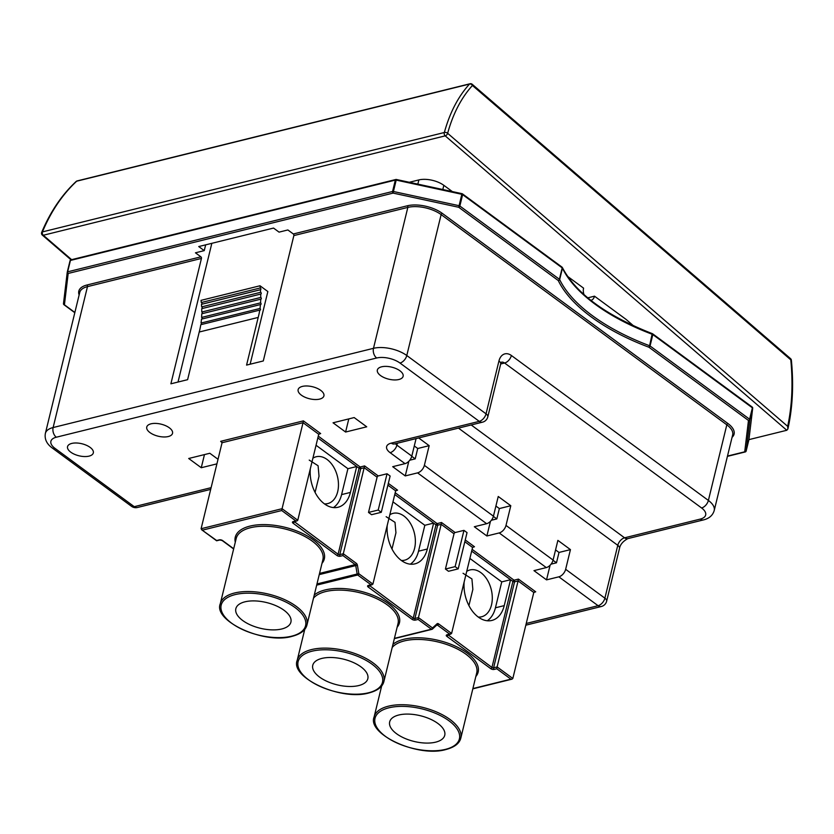 <?xml version="1.0" encoding="UTF-8"?>
<svg xmlns="http://www.w3.org/2000/svg" width="834" height="834" viewBox="0 0 834 834"><rect width="100%" height="100%" fill="white"/><g stroke="black" fill="none" stroke-linecap="round" stroke-linejoin="round"><path stroke-width="1.25" d="M463.058 573.281L471.919 578.932L472.857 589.398L468.916 605.599M386.142 516.694L395.003 522.334L395.942 532.801L391.99 549.001M309.226 460.097L318.088 465.747L319.026 476.214L315.075 492.414M478.257 617.056A24.123 15.909 76.1 0 0 481.604 616.774A24.123 15.909 76.1 0 0 491.507 604.911A24.123 15.909 76.1 0 0 487.192 579.724A24.123 15.909 76.1 0 0 470.022 569.945A24.123 15.909 76.1 0 0 466.727 571.373M401.342 560.458A24.123 15.909 76.1 0 0 404.688 560.177A24.123 15.909 76.1 0 0 414.592 548.313A24.123 15.909 76.1 0 0 410.276 523.137A24.123 15.909 76.1 0 0 393.106 513.348A24.123 15.909 76.1 0 0 389.812 514.787M324.426 503.861A24.123 15.909 76.1 0 0 327.772 503.58A24.123 15.909 76.1 0 0 337.676 491.716A24.123 15.909 76.1 0 0 333.36 466.54A24.123 15.909 76.1 0 0 316.19 456.751A24.123 15.909 76.1 0 0 312.896 458.189M250.137 364.208L267.85 291.546L260.01 285.77A64.426 42.482 -103.9 0 1 260.26 287.959A0.907 0.594 -103.9 0 1 260.427 289.732A64.426 42.482 -103.9 0 1 260.604 292.307A0.907 0.594 -103.9 0 1 260.688 294.079A64.426 42.482 -103.9 0 1 260.74 297.446A0.907 0.594 -103.9 0 1 260.719 299.187A64.426 42.482 -103.9 0 1 260.562 302.857A0.907 0.594 -103.9 0 1 260.437 304.556A64.426 42.482 -103.9 0 1 260 308.465A0.907 0.594 -103.9 0 1 259.76 310.112A64.426 42.482 -103.9 0 1 258.623 315.752A64.426 42.482 -103.9 0 1 258.196 317.431L199.222 332.015L187.608 379.678L170.887 383.807L201.442 258.436L87.476 286.625L53.126 427.54L373.486 348.32L407.836 207.405L293.86 235.584A1.209 0.792 76.1 0 0 293.328 233.968L407.305 205.79A25.322 11.822 13.7 0 1 442.27 213.348L727.957 423.547A25.322 11.822 13.7 0 1 732.054 437.339M259.76 310.112L200.785 324.687A64.426 42.482 -103.9 0 1 199.66 330.327A64.426 42.482 -103.9 0 1 199.222 332.015M260 308.465L201.036 323.05A0.907 0.594 -103.9 0 1 201.411 324.541M260.437 304.556L201.474 319.13A64.426 42.482 -103.9 0 1 201.036 323.05M260.562 302.857L201.599 317.431A0.907 0.594 -103.9 0 1 201.995 319.005M260.719 299.187L201.755 313.772A64.426 42.482 -103.9 0 1 201.599 317.431M260.74 297.446L201.776 312.031A0.907 0.594 -103.9 0 1 202.193 313.667M260.688 294.079L201.713 308.653A64.426 42.482 -103.9 0 1 201.776 312.031M260.604 292.307L201.64 306.891A0.907 0.594 -103.9 0 1 202.057 308.57M260.427 289.732L201.453 304.316A64.426 42.482 -103.9 0 1 201.64 306.891M260.26 287.959L201.286 302.534A0.907 0.594 -103.9 0 1 201.724 304.243M381.597 366.814A13.271 6.192 -166.3 0 0 377.343 370.025A13.271 6.192 -166.3 0 0 384.266 377.666A13.271 6.192 -166.3 0 0 398.861 379.512A13.271 6.192 -166.3 0 0 403.124 376.301A13.271 6.192 -166.3 0 0 396.202 368.659A13.271 6.192 -166.3 0 0 381.597 366.814M302.388 386.403A13.271 6.192 -166.3 0 0 298.134 389.614A13.271 6.192 -166.3 0 0 305.056 397.255A13.271 6.192 -166.3 0 0 319.651 399.1A13.271 6.192 -166.3 0 0 323.915 395.889A13.271 6.192 -166.3 0 0 316.993 388.248A13.271 6.192 -166.3 0 0 302.388 386.403M151.006 423.828A13.271 6.192 -166.3 0 0 146.753 427.039A13.271 6.192 -166.3 0 0 153.675 434.691A13.271 6.192 -166.3 0 0 168.28 436.536A13.271 6.192 -166.3 0 0 172.534 433.326A13.271 6.192 -166.3 0 0 165.612 425.684A13.271 6.192 -166.3 0 0 151.006 423.828M71.797 443.417A13.271 6.192 -166.3 0 0 67.544 446.628A13.271 6.192 -166.3 0 0 74.466 454.269A13.271 6.192 -166.3 0 0 89.071 456.125A13.271 6.192 -166.3 0 0 93.325 452.914A13.271 6.192 -166.3 0 0 86.402 445.273A13.271 6.192 -166.3 0 0 71.797 443.417M398.767 715.009A28.346 13.229 -166.3 0 0 389.676 721.869A28.346 13.229 -166.3 0 0 404.459 738.205A28.346 13.229 -166.3 0 0 435.65 742.156A28.346 13.229 -166.3 0 0 444.741 735.296A28.346 13.229 -166.3 0 0 429.958 718.96A28.346 13.229 -166.3 0 0 398.767 715.009M321.851 658.422A28.346 13.229 -166.3 0 0 312.76 665.282A28.346 13.229 -166.3 0 0 327.543 681.607A28.346 13.229 -166.3 0 0 358.735 685.558A28.346 13.229 -166.3 0 0 367.825 678.699A28.346 13.229 -166.3 0 0 353.043 662.373A28.346 13.229 -166.3 0 0 321.851 658.422M244.925 601.825A28.346 13.229 -166.3 0 0 235.845 608.684A28.346 13.229 -166.3 0 0 250.627 625.01A28.346 13.229 -166.3 0 0 281.819 628.961A28.346 13.229 -166.3 0 0 290.91 622.112A28.346 13.229 -166.3 0 0 276.117 605.776A28.346 13.229 -166.3 0 0 244.925 601.825M471.669 551.107L510.554 579.713L504.236 605.62A30.149 19.88 -103.9 0 1 491.851 620.444A30.149 19.88 -103.9 0 1 464.142 581.996M394.753 494.52L433.628 523.116L427.321 549.022A30.149 19.88 -103.9 0 1 414.936 563.857A30.149 19.88 -103.9 0 1 387.226 525.41M317.837 437.923L356.712 466.529L350.405 492.425A30.149 19.88 -103.9 0 1 338.02 507.26A30.149 19.88 -103.9 0 1 310.311 468.812M587.751 297.853L594.496 296.174L626.188 319.495L633.517 325.813M206.676 244.602L206.081 244.748M787.89 428.957L787.671 426.341C792.05 405.908 793.092 383.744 790.799 359.861A2.408 0.667 174.4 0 1 791.383 360.236C793.77 384.964 792.602 407.868 787.89 428.957L786.806 430.271L748.922 439.633L749.203 437.308M594.496 296.174A8.392 5.536 -103.9 0 1 591.056 300.303A8.392 5.536 -103.9 0 1 590.847 300.355M584.009 294.631A8.392 5.536 -103.9 0 1 583.581 288.147L567.485 276.304M409.327 182.281L418.866 179.925A18.087 8.444 13.7 0 1 443.834 185.325L452.341 191.58M348.8 418.897L345.599 432.033L366.72 426.81L354.169 417.573L333.047 422.796L345.599 432.033M409.775 460.201L415.207 458.856L417.73 448.504L414.289 445.971M417.73 448.504L429.166 445.669L424.37 465.351L493.436 516.173L498.242 496.491L510.794 505.727L505.998 525.42L553.088 560.062L557.883 540.38L570.446 549.616L565.65 569.299L604.89 598.176L617.775 545.332L458.46 428.113M418.678 437.954L429.166 445.669M408.816 461.285L405.251 475.922L417.573 472.878A7.235 4.264 -53.7 0 0 424.37 465.351M397.37 443.219L396.901 445.147L411.808 456.115L416.083 438.601M411.808 456.115A7.235 4.264 126.3 0 1 405.011 463.641L392.699 466.686L405.251 475.922M491.403 520.26L496.824 518.915L499.358 508.563L495.917 506.029M499.358 508.563L510.794 505.727M493.436 516.173A7.235 4.264 126.3 0 1 486.639 523.7L474.317 526.744L486.879 535.981L499.201 532.936A7.235 4.264 -53.7 0 0 505.998 525.42M490.444 521.344L486.879 535.981M551.055 564.149L556.476 562.804L559.009 552.442L555.559 549.919M559.009 552.442L570.446 549.616M553.088 560.062A7.235 4.264 126.3 0 1 546.291 567.589L533.969 570.633L546.531 579.87L558.853 576.826A7.235 4.264 -53.7 0 0 565.65 569.299M550.096 565.233L546.531 579.87M218.028 459.294L209.824 453.269L188.703 458.492L201.265 467.728L216.913 463.86M204.466 454.593L201.265 467.728M79.136 294.923A25.322 11.822 13.7 0 1 86.945 285.009L200.911 256.83L195.448 252.806L204.247 250.627L198.732 246.562L273.542 228.068L279.056 232.133L287.866 229.955L293.328 233.968M258.196 317.431L246.572 365.094L263.294 360.955L293.86 235.584M200.911 256.83A1.209 0.792 -103.9 0 1 201.442 258.436M381.284 512.295L378.209 510.033L368.513 512.43L371.589 514.693L381.284 512.295L390.124 476.026L387.049 473.764L378.24 475.943A1.209 0.709 -53.7 0 0 377.104 477.204L364.26 467.749L360.736 468.614L339.772 554.62L343.295 553.745L364.604 465.914L378.24 475.943M458.2 568.882L455.124 566.63L445.429 569.028L448.504 571.28L458.2 568.882L467.04 532.624L463.965 530.361L455.156 532.54A1.209 0.709 -53.7 0 0 454.019 533.791L441.176 524.346L441.52 522.511L455.156 532.54M445.429 569.028L454.019 533.791M394.346 638.635L431.929 629.347A1.209 0.792 -103.9 0 0 432.179 629.211A1.209 0.855 -132.7 0 0 432.523 627.95L418.439 617.598L441.176 524.346L437.652 525.212L414.915 618.463L418.439 617.598L418.095 619.422L415.457 620.079A2.408 1.126 -166.3 0 1 412.121 619.36L368.169 587.021A2.408 1.126 -166.3 0 1 368.357 585.426L371.005 584.78L357.703 574.991L316.68 585.134M496.783 668.764L497.127 666.929L512.827 678.48L511.993 679.157L510.908 679.157L496.783 668.764L494.135 669.421A2.408 1.126 -166.3 0 1 490.809 668.701L446.857 636.363A2.408 1.126 -166.3 0 1 447.045 634.768L451.601 633.444L472.565 547.438L464.819 541.735M465.247 539.973L474.483 546.76L472.565 547.438M368.513 512.43L377.104 477.204M319.537 573.417L355.211 564.597L342.941 555.58L343.295 553.745L356.337 563.346A2.408 1.595 76.1 0 1 357.432 565.316L358.839 573.74L372.913 584.102L395.65 490.851L387.904 485.148M388.331 483.376L397.568 490.173L395.65 490.851M281.725 510.533L282.069 508.698L297.769 520.249L296.935 520.927L295.851 520.927L281.725 510.533L202.516 530.122L201.098 528.725L222.063 442.729L220.656 441.332L303.388 420.878L320.652 433.576L318.734 434.253L303.034 422.702L303.388 420.878M201.098 528.725L282.069 508.698L303.034 422.702L222.063 442.729M512.827 678.48L533.791 592.484L518.091 580.933L518.435 579.109L535.709 591.806L533.791 592.484M497.127 666.929L518.091 580.933L514.568 581.809L493.603 667.805L497.127 666.929M297.769 520.249L318.734 434.253M219.279 539.859L216.642 540.515L201.599 529.726L216.632 540.786L219.822 539.994L222.146 540.515A1.209 0.709 126.3 0 0 222.615 540.578A2.408 1.126 -166.3 0 0 219.279 539.859A1.209 0.792 76.1 0 0 219.822 539.994M221.573 441.728L222.053 442.364M316.972 583.946L357.15 574.011A1.209 0.792 -103.9 0 0 357.703 574.991A1.209 0.709 126.3 0 0 358.839 573.74L357.15 574.011L355.753 565.588L319.245 574.616M372.913 584.102L371.005 584.78M378.209 510.033L387.049 473.764M455.124 566.63L463.965 530.361M205.654 244.852L204.247 250.627M211.836 243.32L178.017 382.045M260.01 285.77L201.036 300.355A64.426 42.482 -103.9 0 1 201.286 302.534M556.476 562.804L553.036 560.271M496.824 518.915L493.384 516.382M415.207 458.856L411.756 456.323M472.2 84.265L790.559 358.641A2.408 1.324 130.8 0 1 790.799 359.861L472.44 85.485A2.408 1.324 -49.2 0 0 472.2 84.265A2.408 2.408 0 0 0 470.053 83.754L77.228 180.895A2.408 1.595 -103.9 0 0 76.697 181.197C62.508 194.385 51.082 211.294 42.419 231.904L444.334 132.512C449.818 112.694 458.21 96.535 469.521 84.057L76.697 181.197A2.408 1.553 -132.7 0 0 76.165 181.458C61.883 194.749 50.394 211.711 41.7 232.342A2.408 2.408 0 0 0 42.346 235.105A2.408 1.324 -49.2 0 0 43.295 235.251L71.63 259.666M470.053 83.754A2.408 1.595 76.1 0 0 469.521 84.057A2.408 1.804 -137.7 0 1 472.44 85.485C461.306 97.797 453.039 113.726 447.639 133.284A2.408 1.407 -164.7 0 0 444.334 132.512A2.408 1.595 -103.9 0 0 444.261 132.731A2.408 1.595 -103.9 0 0 445.21 135.859A2.408 1.324 -49.2 0 0 447.597 133.45A2.408 1.324 -49.2 0 0 447.639 133.284L787.671 426.341M316.055 445.262L347.914 468.698L341.596 494.604A30.149 19.88 -103.9 0 1 333.423 507.583M347.914 468.698L356.712 466.529L359.068 468.26A1.209 0.563 -166.3 0 0 360.736 468.614A1.209 0.792 -103.9 0 0 360.205 467.009L364.604 465.914M392.97 501.849L424.829 525.295L418.522 551.201A30.149 19.88 -103.9 0 1 410.338 564.17M424.829 525.295L433.628 523.116L435.984 524.857L413.257 618.109A1.209 0.709 126.3 0 1 412.121 619.36M469.886 558.446L501.745 581.892L495.438 607.798A30.149 19.88 -103.9 0 1 487.264 620.767M501.745 581.892L510.554 579.713L512.9 581.444A1.209 0.709 126.3 0 1 514.036 580.193L518.435 579.109M314.262 595.059A45.828 21.392 13.7 0 1 325.114 589.951A45.828 21.392 13.7 0 1 379.981 598.458A45.828 21.392 13.7 0 1 397.14 627.199M304.754 629.357L297.196 660.382A44.619 20.829 13.7 0 1 311.499 649.582A44.619 20.829 13.7 0 1 360.611 655.805A44.619 20.829 13.7 0 1 383.901 681.524L398.037 623.498A44.619 20.829 -166.3 0 0 374.758 597.79A44.619 20.829 -166.3 0 0 325.646 591.567A44.619 20.829 -166.3 0 0 313.511 598.134M306.975 624.927L322.894 559.656A44.619 20.829 -166.3 0 0 299.604 533.937A44.619 20.829 -166.3 0 0 250.502 527.713A44.619 20.829 -166.3 0 0 236.189 538.514L220.27 603.795A44.619 20.829 13.7 0 1 234.583 592.995A44.619 20.829 13.7 0 1 283.696 599.219A44.619 20.829 13.7 0 1 306.975 624.927C305.661 630.243 300.73 634.038 292.171 636.321C264.211 644.661 212.962 620.892 220.27 603.795M235.282 542.215A45.828 21.392 13.7 0 1 249.971 526.098A45.828 21.392 13.7 0 1 304.827 534.615A45.828 21.392 13.7 0 1 321.987 563.357M381.67 685.955L374.112 716.979A44.619 20.829 13.7 0 1 388.425 706.179A44.619 20.829 13.7 0 1 437.527 712.403A44.619 20.829 13.7 0 1 460.816 738.111L476.725 672.84A44.619 20.829 -166.3 0 0 453.446 647.132A44.619 20.829 -166.3 0 0 404.334 640.908A44.619 20.829 -166.3 0 0 392.199 647.476M392.95 644.401A45.828 21.392 13.7 0 1 403.802 639.292A45.828 21.392 13.7 0 1 458.669 647.799A45.828 21.392 13.7 0 1 475.828 676.541M445.46 749.37A43.42 20.266 -166.3 0 0 448.89 720.743A43.42 20.266 -166.3 0 0 388.957 707.795A43.42 20.266 -166.3 0 0 385.527 736.422A43.42 20.266 -166.3 0 0 445.46 749.37M291.629 636.186A43.42 20.266 -166.3 0 0 295.059 607.559A43.42 20.266 -166.3 0 0 235.115 594.611A43.42 20.266 -166.3 0 0 231.685 623.227A43.42 20.266 -166.3 0 0 291.629 636.186M368.545 692.783A43.42 20.266 -166.3 0 0 371.974 664.156A43.42 20.266 -166.3 0 0 312.041 651.198A43.42 20.266 -166.3 0 0 308.611 679.825A43.42 20.266 -166.3 0 0 368.545 692.783M448.067 634.789L491.945 667.44L512.9 581.444A1.209 0.563 13.7 0 0 514.568 581.809A1.209 0.792 76.1 0 0 514.036 580.193L472.107 549.335M369.379 585.447L413.257 618.109A1.209 0.563 13.7 0 0 414.915 618.463A1.209 0.792 76.1 0 0 415.457 620.079M294.235 521.594L338.104 554.256L359.068 468.26A1.209 0.709 -53.7 0 1 360.205 467.009L318.275 436.151M748.922 439.633L752.675 408.295L749.902 419.69L746.149 451.027L748.922 439.633A1.209 0.563 -166.3 0 1 748.922 439.664A1.209 0.563 -166.3 0 0 748.922 439.664A1.209 1.209 0 0 0 748.922 439.633M752.393 407.346A1.209 1.063 -173.2 0 1 752.675 408.295A1.209 0.563 -166.3 0 0 752.383 407.826L652.824 334.57L650.051 345.974L749.599 419.221L752.383 407.826A1.209 0.709 -53.7 0 0 752.216 407.065L652.657 333.819A1.209 0.709 126.3 0 1 652.824 334.57A1.209 0.563 -166.3 0 0 652.365 334.33A150.85 70.431 13.7 0 1 562.45 268.173L559.666 279.567A150.85 70.431 -166.3 0 0 649.592 345.735L652.198 333.756M443.834 185.325L442.812 189.526M727.488 456.073L744.72 451.809L748.473 420.472L648.915 347.225A152.049 70.994 13.7 0 1 558.269 280.537L458.721 207.28L393.095 193.102L68.18 273.448L64.426 304.785L74.862 312.458M471.2 424.965L624.572 537.815L700.258 519.092A16.889 7.881 -166.3 0 0 701.592 507.969L504.591 363.019A7.235 4.264 -53.7 0 0 511.388 355.493L708.389 500.442L726.821 424.808L441.134 214.599A24.123 11.259 -166.3 0 0 407.836 207.405A1.209 0.792 76.1 0 0 407.305 205.79M405.011 463.641L390.103 452.664A14.47 6.755 -166.3 0 1 391.25 443.125L479.258 421.358L399.986 363.04A16.889 7.881 -166.3 0 0 376.676 357.994L56.316 437.214A16.889 7.881 -166.3 0 0 54.981 448.348L134.253 506.676A7.235 4.264 -53.7 0 1 131.48 506.29L52.208 447.962C46.652 443.876 44.379 439.007 45.38 433.378L79.741 292.463A24.123 11.259 -166.3 0 1 87.476 286.625A1.209 0.792 76.1 0 0 86.945 285.009M417.844 184.126L418.866 179.925M546.291 567.589L499.201 532.936M486.639 523.7L417.573 472.878M526.233 623.467L598.093 605.703L558.853 576.826M525.816 625.187L601.345 606.506A7.235 4.775 76.1 0 1 598.093 605.703A7.235 4.264 -53.7 0 0 604.89 598.176A7.235 3.378 -166.3 0 1 606.641 601.199L619.516 548.355C620.246 544.498 623.019 541.256 627.825 538.618L703.51 519.905C709.223 518.487 712.789 515.349 714.217 510.512L732.659 434.868A24.123 11.259 -166.3 0 0 726.821 424.808A1.209 0.709 126.3 0 1 727.957 423.547M210.689 489.381L137.506 507.479A7.235 4.775 -103.9 0 1 134.253 506.676L211.106 487.671M320.652 433.576L318.838 434.024M397.568 490.173L395.754 490.621M395.191 492.748L437.12 523.596L441.52 522.511M474.483 546.76L472.669 547.219M535.709 591.806L533.885 592.255M394.419 638.354L431.387 629.211A1.209 0.709 126.3 0 0 432.523 627.95L436.985 623.842A1.209 0.855 47.3 0 1 436.63 625.093M449.682 634.111L437.423 625.093A1.209 0.709 -53.7 0 0 438.559 623.842A2.408 1.595 76.1 0 0 436.985 623.842M438.559 623.842L451.601 633.444M436.88 624.958L432.46 629.055A1.209 1.209 0 0 1 431.929 629.347A1.209 0.792 -103.9 0 1 431.387 629.211L418.095 619.422M436.912 624.958A1.209 0.792 76.1 0 1 437.423 625.093L436.516 625.323M472.899 688.561L510.908 679.157M296.935 520.927L293.756 521.719A1.209 0.792 -103.9 0 1 293.214 521.584A2.408 1.126 -166.3 0 0 293.015 523.168L336.978 555.507A2.408 1.126 -166.3 0 0 340.303 556.226L342.941 555.58M293.214 521.584L295.851 520.927M222.615 540.578L233.697 548.741M501.515 362.175A7.235 4.775 -103.9 0 1 504.591 363.019L500.692 363.978M67.231 272.374L63.499 303.493A1.209 1.063 6.8 0 0 63.488 303.607L67.241 272.27A1.209 1.209 0 0 1 67.262 272.124A1.209 0.563 -166.3 0 1 67.648 271.832L392.564 191.486L395.337 180.092L70.431 260.437L67.648 271.832A1.209 0.792 76.1 0 0 68.18 273.448A1.209 1.063 -173.2 0 1 67.262 272.155A1.209 0.563 -166.3 0 0 67.262 272.155L70.046 260.729A1.209 0.563 -166.3 0 0 70.035 260.761L67.273 272.092M459.847 206.029L559.405 279.275L562.189 267.881L462.63 194.635L459.847 206.029A1.209 0.709 126.3 0 1 458.721 207.28L461.817 194.291L396.192 180.102L393.419 191.497L459.034 205.685A1.209 0.563 -166.3 0 1 459.847 206.029M442.27 213.348A1.209 0.709 126.3 0 0 441.134 214.599L406.784 355.513L486.055 413.841L498.941 360.997A14.47 9.539 76.1 0 1 511.388 355.493M701.592 507.969A7.235 4.264 -53.7 0 0 708.389 500.442A24.123 11.259 13.7 0 1 714.217 510.512M376.676 357.994A7.235 4.775 76.1 0 1 373.486 348.32A24.123 11.259 13.7 0 1 406.784 355.513A7.235 4.264 126.3 0 1 399.986 363.04M45.38 433.378A24.123 11.259 13.7 0 1 53.126 427.54A7.235 4.775 76.1 0 0 56.316 437.214M52.208 447.962A7.235 4.264 -53.7 0 0 54.981 448.348M627.825 538.618A7.235 4.775 76.1 0 1 624.572 537.815A7.235 4.264 126.3 0 0 617.775 545.332A7.235 3.378 13.7 0 1 619.516 548.355M390.103 452.664A7.235 4.264 -53.7 0 0 396.901 445.147A7.235 3.378 13.7 0 1 395.483 443.688M700.258 519.092A7.235 4.775 76.1 0 0 703.51 519.905M391.25 443.125A7.235 4.775 76.1 0 0 394.503 443.928L394.055 444.011M482.511 422.171A7.235 7.235 0 0 0 487.807 416.854A7.235 3.378 13.7 0 0 486.055 413.841A7.235 4.264 126.3 0 1 479.258 421.358A7.235 4.775 76.1 0 0 482.511 422.171L394.503 443.928M487.807 416.854L500.681 364.02A7.235 3.378 -166.3 0 0 498.941 360.997M293.912 521.677A1.209 0.563 -166.3 0 0 294.152 521.917A1.209 0.709 126.3 0 1 293.015 523.168M340.303 556.226A1.209 0.792 76.1 0 1 339.772 554.62A1.209 0.563 -166.3 0 1 338.104 554.256A1.209 0.709 126.3 0 1 336.978 555.507M356.337 563.346A1.209 0.709 126.3 0 1 355.211 564.597A1.209 0.792 76.1 0 1 355.753 565.588L357.432 565.316M494.135 669.421A1.209 0.792 -103.9 0 1 493.603 667.805A1.209 0.563 13.7 0 1 491.945 667.44A1.209 0.709 -53.7 0 1 490.809 668.701M372.089 584.77L368.899 585.562A1.209 0.792 -103.9 0 1 368.357 585.426M368.169 587.021A1.209 0.709 126.3 0 0 369.306 585.76A1.209 0.563 13.7 0 1 369.066 585.52M437.12 523.596A1.209 0.709 -53.7 0 0 435.984 524.857A1.209 0.563 13.7 0 0 437.652 525.212A1.209 0.792 76.1 0 0 437.12 523.596M446.857 636.363A1.209 0.709 -53.7 0 0 447.983 635.101A1.209 0.563 13.7 0 1 447.754 634.862M447.045 634.768A1.209 0.792 76.1 0 0 447.587 634.903L447.691 634.601M652.428 333.736A1.209 0.709 126.3 0 1 652.657 333.819A1.209 1.209 0 0 0 652.365 333.663C605.922 315.471 575.929 293.443 562.387 267.578A1.209 1.001 154.3 0 1 562.45 268.173A1.209 0.563 -166.3 0 0 562.189 267.881A1.209 0.709 -53.7 0 0 562.022 267.13L462.463 193.874A1.209 0.709 126.3 0 1 462.63 194.635A1.209 0.563 -166.3 0 0 461.817 194.291L462.005 193.811A1.209 0.709 126.3 0 1 462.463 193.874A1.209 1.209 0 0 0 462.005 193.665L396.379 179.487L396.192 180.102A1.209 0.563 -166.3 0 0 395.337 180.092A1.209 0.792 -103.9 0 1 396.327 179.591M396.379 179.633L396.379 179.487A1.209 1.209 0 0 0 395.837 179.498L70.921 259.843A1.209 0.792 76.1 0 0 70.431 260.437A1.209 0.563 -166.3 0 0 70.046 260.729A1.209 1.209 0 0 1 70.921 259.843M70.056 260.677A1.209 1.063 -173.2 0 1 70.577 260.083M745.606 451.705A1.209 0.792 -103.9 0 1 744.72 451.809A1.209 1.063 6.8 0 0 746.149 451.027A1.209 0.563 -166.3 0 1 746.138 451.058L748.922 439.664M749.902 419.69A1.209 1.063 -173.2 0 1 748.473 420.472A1.209 0.709 -53.7 0 0 749.599 419.221A1.209 0.563 -166.3 0 1 749.902 419.69M650.051 345.974A1.209 0.709 126.3 0 1 648.915 347.225L649.592 345.735A1.209 0.563 -166.3 0 1 650.051 345.974M74.799 312.698L63.968 304.723A1.209 1.209 0 0 1 63.488 303.607A1.209 1.063 6.8 0 0 64.426 304.785A1.209 0.709 126.3 0 1 63.791 304.441M559.666 279.567A1.209 1.001 154.3 0 1 558.269 280.537A1.209 0.709 -53.7 0 0 559.405 279.275A1.209 0.563 -166.3 0 1 559.666 279.567M393.095 193.102A1.209 0.792 -103.9 0 1 392.564 191.486A1.209 0.563 -166.3 0 1 393.419 191.497L393.095 193.102M746.117 451.111A1.209 0.563 -166.3 0 0 746.138 451.058A1.209 1.209 0 0 1 745.262 451.945L727.415 456.354M786.806 430.271L445.21 135.859L43.295 235.251A2.408 1.595 76.1 0 1 42.419 231.904A2.408 1.126 -157.3 0 0 41.7 232.342M341.596 494.604L350.405 492.425M418.522 551.201L427.321 549.022M495.438 607.798L504.236 605.62M460.816 738.111C459.492 743.428 454.561 747.222 446.002 749.505C418.053 757.845 366.804 734.076 374.112 716.979M383.901 681.524C382.577 686.83 377.646 690.625 369.087 692.908C341.127 701.248 289.888 677.479 297.196 660.382M749.068 438.465L752.695 408.18A1.209 1.209 0 0 0 752.216 407.065M131.48 506.29A7.235 7.235 0 0 0 137.506 507.479M601.345 606.506A7.235 7.235 0 0 0 606.641 601.199M500.681 364.02L501.338 362.206M233.635 548.97L222.146 540.515M472.826 688.842L511.993 679.157M450.777 634.111L447.587 634.903M791.383 360.236A2.408 2.408 0 0 0 790.559 358.641M77.228 180.895A2.408 2.408 0 0 0 76.165 181.458M71.026 259.812L42.346 235.105"/></g></svg>
